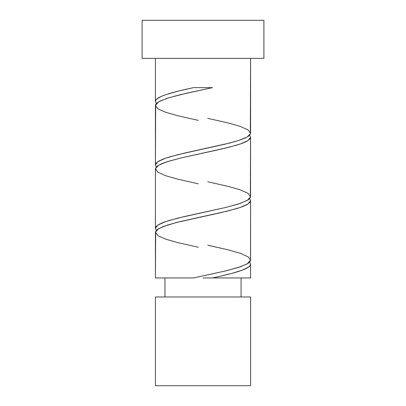 <?xml version="1.0" encoding="UTF-8"?>
<svg xmlns="http://www.w3.org/2000/svg" width="406" height="406" viewBox="0 0 406 406"><rect width="100%" height="100%" fill="white"/><g stroke="black" fill="none" stroke-linecap="round" stroke-linejoin="round"><path stroke-width="0.61" d="M155.422 296.979L155.422 385.7L250.578 385.7L250.578 296.979L155.422 296.979L250.578 296.979L250.578 385.7L155.422 385.7L155.422 296.979M164.937 277.948L164.937 296.979L164.937 277.948M241.062 296.979L241.062 277.948L241.062 296.979M142.1 20.3L142.1 58.362L263.9 58.362L263.9 20.3L142.1 20.3L142.1 58.362L263.9 58.362L263.9 20.3L142.1 20.3M156.335 103.449L155.422 101.47L155.422 58.362L155.422 101.47L156.117 99.739L156.985 98.871L161.573 96.278L166.161 94.552L178.417 91.091L193.53 87.635L212.47 87.635L186.542 93.223L168.997 97.699L160.005 101.048L156.584 103.281L155.711 104.403L155.422 105.514L155.422 164.907L156.34 162.923L159.04 160.949L163.445 158.954L169.358 156.98L184.796 153.011L229.431 143.105L238.256 140.618L244.965 138.141L247.797 136.66L249.665 135.168L250.578 133.188L250.578 58.362L250.35 132.199M220.275 276.217L212.47 277.948L250.578 277.948L250.578 264.108L249.883 265.839L248.452 267.138L242.275 270.168L231.623 273.456L220.275 276.217M249.665 198.691L250.578 200.671L250.578 260.063L247.274 263.849L238.647 267.371L225.716 270.898L193.53 277.948L155.422 277.948L193.53 277.948L226.604 270.685L240.464 266.772L247.98 263.418L249.416 262.301L250.507 260.616L250.578 200.671L249.66 202.66L246.96 204.634L242.555 206.624L236.642 208.598L221.204 212.566L176.569 222.473L163.44 226.441L157.472 229.41L155.65 231.405L155.422 232.389L155.422 277.948L155.65 233.379M156.335 230.324L155.422 228.345L155.422 168.952L155.422 228.345L156.34 226.36L159.04 224.386L163.445 222.392L169.358 220.417L184.796 216.449L225.431 207.527L239.779 203.568L247.797 200.097L249.665 198.605L250.522 197.118L250.578 137.233L249.66 139.222L246.96 141.197L242.555 143.186L236.642 145.16L221.204 149.129L180.569 158.051L166.221 162.009L161.035 164.004L157.472 165.973L155.65 167.967L155.65 169.941M249.665 262.129L250.578 264.108L250.578 277.948L212.47 277.948C234.11 273.329 250.984 268.726 250.578 264.108L249.629 262.088M207.76 245.219L227.842 249.751L240.225 253.273L248.112 256.8L250.578 260.063L250.35 259.074M249.665 135.254L250.578 137.233L250.35 195.636M156.335 166.886L155.422 164.907L155.65 106.504M203 277.948L212.47 277.948L203 277.948M156.371 103.494L155.422 101.47C155.016 96.851 171.89 92.248 193.53 87.635L212.47 87.635L180.284 94.679L167.353 98.206L158.726 101.728L155.422 105.514L157.888 108.778L165.775 112.305L178.158 115.827L198.24 120.359M207.76 118.344L227.842 122.876L240.225 126.398L248.112 129.925L250.563 133.447L247.274 136.974L238.647 140.496L225.716 144.023L178.158 154.595L165.775 158.117L157.888 161.644L155.422 164.907L156.371 166.932M207.76 181.781L227.842 186.313L240.225 189.835L248.112 193.363L250.563 196.885L247.274 200.412L238.647 203.934L225.716 207.461L178.158 218.032L165.775 221.554L157.888 225.081L155.422 228.345L156.371 230.369M198.24 247.234L178.158 242.702L165.775 239.18L157.888 235.653L155.437 232.13L158.726 228.603L167.353 225.081L180.284 221.554L227.842 210.983L240.225 207.461L248.112 203.934L250.578 200.671L249.629 198.651M198.24 183.796L178.158 179.264L165.775 175.742L157.888 172.215L155.437 168.693L158.726 165.166L167.353 161.644L180.284 158.117L227.842 147.545L240.225 144.023L248.112 140.496L250.578 137.233L249.629 135.213M198.24 150.063L198.559 149.997M198.24 213.5L198.559 213.434"/></g></svg>
